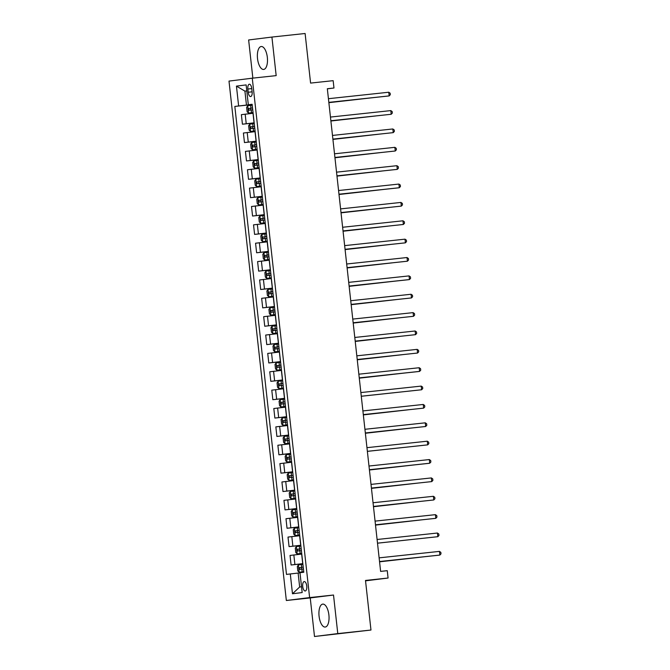 <?xml version="1.0" encoding="UTF-8"?>
<svg xmlns="http://www.w3.org/2000/svg" width="670" height="670" viewBox="0 0 670 670"><rect width="100%" height="100%" fill="white"/><g stroke="black" fill="none" stroke-linecap="round" stroke-linejoin="round"><path stroke-width="1" d="M328.895 614.968A11.532 4.941 -96.1 0 0 322.756 604.114A11.532 4.941 -96.1 0 0 319.079 616.191A11.532 4.941 -96.1 0 0 325.218 627.045A11.532 4.941 -96.1 0 0 328.895 614.968M267.338 57.369A11.532 4.941 -96.1 0 0 261.2 46.515A11.532 4.941 -96.1 0 0 257.523 58.591A11.532 4.941 -96.1 0 0 263.653 69.446A11.532 4.941 -96.1 0 0 267.338 57.369M306.751 586.032A4.732 2.027 -96.1 0 0 304.23 581.577A4.732 2.027 -96.1 0 0 302.723 586.535A4.732 2.027 -96.1 0 0 305.235 590.982A4.732 2.027 -96.1 0 0 306.751 586.032M314.498 636.5L370.971 630.034L337.781 633.594L333.518 595.027L309.615 597.59L286.341 600.496L310.235 597.933L314.498 636.5L337.781 633.594M309.615 597.59L252.272 78.189L228.998 81.095L286.341 600.496M252.272 78.189L276.174 75.626L271.92 37.059L248.637 39.965L252.85 78.13M271.92 37.059L305.11 33.5L310.587 83.088L333.158 80.668L333.97 88.013L327.328 88.725L380.619 571.393L387.26 570.681L388.072 578.026L365.493 580.446L370.971 630.034M247.858 89.018L248.218 92.251A4.581 1.968 -96.1 0 0 250.655 96.564A4.581 1.968 -96.1 0 0 252.113 91.765L251.761 88.532A4.581 1.968 -96.1 0 0 249.324 84.219A4.581 1.968 -96.1 0 0 247.858 89.018L251.769 88.599M246.786 90.885L244.918 91.12L246.459 105.073L234.827 106.43L286.484 574.408L298.125 573.051L299.666 587.004L301.534 586.769M238.629 105.96L236.443 86.12L246.133 84.914L248.319 104.746L252.138 104.386M290.294 573.93L292.48 593.771L302.17 592.556L299.984 572.724L303.786 572.247L252.129 104.277L248.319 104.746M365.544 580.84L388.072 578.026M327.345 88.842L333.97 88.013M246.794 90.919L244.918 91.12L236.443 86.12M252.146 104.461L246.459 105.073M253.118 113.28L241.376 114.654L242.431 124.201L254.19 122.945M254.173 122.828L242.431 124.201M255.144 131.647L243.403 133.02L244.458 142.568L256.216 141.311M256.2 141.194L244.458 142.568M257.18 150.013L245.429 151.386L246.485 160.934L258.243 159.678M258.226 159.561L246.485 160.934M259.206 168.379L247.456 169.753L248.511 179.3L260.27 178.044M260.262 177.927L248.511 179.3M261.233 186.746L249.483 188.119L250.538 197.667L262.297 196.411M262.288 196.293L250.538 197.667M263.26 205.112L251.51 206.486L252.565 216.033L264.323 214.777M264.315 214.66L252.565 216.033M265.286 223.478L253.536 224.852L254.592 234.399L266.35 233.143M266.342 233.026L254.592 234.399M267.313 241.845L255.563 243.218L256.618 252.766L268.377 251.501M268.368 251.392L256.618 252.766M269.34 260.211L257.598 261.585L258.645 271.132L270.412 269.868M270.395 269.759L258.645 271.132M271.367 278.578L259.625 279.951L260.68 289.499L272.439 288.234M272.422 288.125L260.68 289.499M273.394 296.944L261.652 298.317L262.707 307.865L274.466 306.6M274.449 306.491L262.707 307.865M275.42 315.31L263.678 316.684L264.734 326.231L276.492 324.967M276.476 324.858L264.734 326.231M277.455 333.677L265.705 335.05L266.76 344.598L278.519 343.333M278.511 343.224L266.76 344.598M279.482 352.043L267.732 353.417L268.787 362.964L280.546 361.7M280.537 361.591L268.787 362.964M281.509 370.409L269.759 371.783L270.814 381.331L282.572 380.066M282.564 379.957L270.814 381.331M283.536 388.776L271.786 390.149L272.841 399.697L284.599 398.432M284.591 398.323L272.841 399.697M285.562 407.142L273.812 408.516L274.868 418.063L286.626 416.799M286.618 416.69L274.868 418.063M287.589 425.509L275.839 426.882L276.894 436.43L288.653 435.165M288.644 435.056L276.894 436.43M289.616 443.875L277.874 445.248L278.921 454.796L290.688 453.531M290.671 453.423L278.921 454.796M291.643 462.241L279.901 463.615L280.956 473.162L292.715 471.898M292.698 471.789L280.956 473.162M293.669 480.608L281.928 481.981L282.983 491.529L294.741 490.264M294.725 490.155L282.983 491.529M295.704 498.974L283.954 500.339L285.01 509.895L296.768 508.631M296.751 508.522L285.01 509.895M297.731 517.341L285.981 518.706L287.036 528.261L298.795 526.997M298.786 526.888L287.036 528.261M299.758 535.707L288.008 537.072L289.063 546.628L300.822 545.363M300.813 545.254L289.063 546.628M301.785 554.073L290.035 555.438L291.09 564.994L302.848 563.73M302.84 563.621L291.09 564.994M300.001 572.85L298.125 573.051M234.827 106.43L252.163 104.579M292.48 593.771L299.666 587.004M333.518 595.027L310.235 597.933M388.776 92.234L390.149 93.205L390.317 94.679L389.178 95.902L328.836 102.368L387.612 96.103L389.178 95.902L388.776 92.234L328.434 98.699M252.23 105.232L247.724 105.743L246.627 107.367L247.113 111.781L248.536 113.088L253.042 112.577M248.536 113.088L253.042 112.585M328.87 102.669L373.425 97.619M250.773 110.014L250.58 108.255L252.54 108.038L248.671 108.456L248.863 110.223L252.732 109.788M328.87 102.644L373.709 97.594M330.871 120.767L391.205 114.269L330.863 120.734M390.803 110.6L392.176 111.572L392.344 113.046L391.205 114.269L390.803 110.6L330.461 117.066M332.898 139.134L393.24 132.635L332.898 139.1M392.829 128.967L394.203 129.938L394.37 131.412L393.24 132.635L392.829 128.967L332.488 135.432M334.925 157.5L395.267 151.001L334.925 157.467M394.856 147.333L396.238 148.305L396.397 149.779L395.267 151.001L394.856 147.333L334.514 153.798M250.563 131.454L255.069 130.943L250.563 131.454L249.14 130.148L248.654 125.734L249.726 124.151L250.53 131.421M249.726 124.151L254.257 123.598M375.736 115.96L330.896 121.01L375.451 115.985M254.566 126.387L250.697 126.823L250.89 128.59L254.759 128.154M252.799 128.38L252.607 126.622L254.566 126.404M252.59 149.82L257.096 149.31L252.59 149.82L251.175 148.514L250.68 144.1L251.753 142.517L252.556 149.787M251.753 142.517L256.283 141.965M332.931 139.402L377.478 134.352M254.826 146.747L254.634 144.988L256.593 144.77L252.724 145.189L252.917 146.956L256.786 146.521M332.923 139.377L377.763 134.327M254.617 168.187L259.123 167.676L254.617 168.187L253.201 166.88L252.716 162.467L253.779 160.884L254.583 168.153M253.779 160.884L258.31 160.331M334.958 157.768L379.505 152.718M258.62 163.12L254.751 163.555L254.943 165.323L258.821 164.887M256.861 165.113L256.66 163.354L258.62 163.137M334.95 157.743L379.79 152.693M336.951 175.867L397.293 169.368L336.951 175.833M396.883 165.699L398.265 166.671L398.424 168.145L397.293 169.368L396.883 165.699L336.541 172.165M260.345 178.697L255.84 179.208L254.742 180.833L255.228 185.247L256.644 186.553L261.149 186.042M256.644 186.553L261.158 186.051M381.816 171.059L336.977 176.109L381.531 171.084M260.647 181.486L256.778 181.922L256.978 183.689L260.848 183.253M258.888 183.48L258.687 181.721L260.655 181.503M398.91 184.066L400.291 185.037L400.451 186.511L399.32 187.734L338.978 194.2L397.746 187.935L399.32 187.734L398.91 184.066L338.568 190.531M262.372 197.064L257.833 197.617L256.769 199.199L257.255 203.605L258.679 204.919L263.184 204.409M258.679 204.919L263.184 204.417M339.012 194.501L383.558 189.451M260.915 201.846L260.722 200.087L262.682 199.869L258.804 200.288L259.005 202.055L262.875 201.62M339.003 194.476L383.843 189.426M341.005 212.599L401.347 206.1L341.005 212.566M400.945 202.432L402.318 203.404L402.477 204.878L401.347 206.1L400.945 202.432L340.603 208.898M260.705 223.286L265.211 222.775L260.705 223.286L259.282 221.971L258.796 217.566L259.868 215.983L260.663 223.252M259.868 215.983L264.399 215.43M385.87 207.792L341.038 212.842L385.593 207.817M264.709 218.219L260.839 218.654L261.032 220.422L264.901 219.986M262.941 220.212L262.749 218.453L264.709 218.236M343.032 230.966L403.373 224.467L343.032 230.932M402.972 220.798L404.345 221.77L404.504 223.244L403.373 224.467L402.972 220.798L342.63 227.264M262.732 241.652L267.238 241.141L262.732 241.652L261.308 240.337L260.823 235.932L261.895 234.349L262.69 241.619M261.895 234.349L266.425 233.797M343.065 231.234L387.62 226.184M264.968 238.579L264.776 236.82L266.735 236.602L262.866 237.021L263.059 238.788L266.928 238.353M343.065 231.209L387.897 226.159M345.067 249.332L405.4 242.833L345.058 249.299M404.998 239.165L406.372 240.136L406.531 241.61L405.4 242.833L404.998 239.165L344.656 245.63M264.759 260.019L269.265 259.508L264.759 260.019L263.335 258.704L262.849 254.298L263.921 252.716L264.725 259.985M263.921 252.716L268.452 252.163M345.092 249.6L389.647 244.55M268.762 254.952L264.893 255.387L265.085 257.154L268.955 256.719M266.995 256.945L266.802 255.186L268.762 254.969M345.092 249.575L389.923 244.525M347.094 267.698L407.427 261.2L347.085 267.665M407.025 257.531L408.399 258.503L408.566 259.977L407.427 261.2L407.025 257.531L346.683 263.997M266.786 278.385L271.291 277.874L266.786 278.385L265.362 277.07L264.876 272.665L265.948 271.082L266.752 278.352M265.948 271.082L270.479 270.529M391.958 262.891L347.119 267.941L391.674 262.916M269.022 275.311L268.829 273.553L270.789 273.335L266.92 273.754L267.112 275.521L270.981 275.085M409.052 275.898L410.425 276.869L410.593 278.343L409.454 279.566L349.112 286.031L407.888 279.767L409.454 279.566L409.052 275.898L348.71 282.363M272.506 288.896L268 289.406L266.903 291.031L267.389 295.437L268.812 296.751L273.318 296.241M268.812 296.751L273.318 296.249M349.145 286.333L393.7 281.283M271.048 293.678L270.856 291.919L272.816 291.701L268.946 292.12L269.139 293.887L273.008 293.452M349.145 286.308L393.985 281.258M351.147 304.431L411.489 297.932L351.147 304.398M411.078 294.264L412.452 295.236L412.62 296.709L411.489 297.932L411.078 294.264L350.737 300.729M270.839 315.118L275.345 314.607L270.839 315.118L269.424 313.803L268.93 309.398L270.002 307.815L270.806 315.084M270.002 307.815L274.533 307.262M396.012 299.624L351.172 304.674L395.727 299.649M274.842 310.051L270.973 310.486L271.166 312.253L275.035 311.818M273.075 312.044L272.883 310.285L274.842 310.068M353.174 322.798L413.516 316.299L353.174 322.764M413.105 312.63L414.479 313.602L414.646 315.076L413.516 316.299L413.105 312.63L352.763 319.096M272.866 333.484L277.372 332.973L272.866 333.484L271.451 332.169L270.965 327.764L272.028 326.181L272.832 333.451M272.028 326.181L276.559 325.628M353.207 323.066L397.754 318.016M275.11 330.411L274.909 328.652L276.869 328.434L273 328.853L273.192 330.62L277.07 330.176M353.199 323.041L398.039 317.99M355.201 341.164L415.542 334.665L355.201 341.13M415.132 330.997L416.514 331.968L416.673 333.442L415.542 334.665L415.132 330.997L354.79 337.462M274.893 351.851L279.398 351.34L274.893 351.851L273.477 350.536L272.991 346.13L274.055 344.548L274.859 351.817M274.055 344.548L278.594 343.995M355.234 341.432L399.781 336.382M278.896 346.784L275.027 347.219L275.228 348.986L279.097 348.542M277.137 348.777L276.936 347.018L278.904 346.8M355.226 341.407L400.065 336.357M357.227 359.53L417.569 353.031L357.227 359.497M417.159 349.363L418.541 350.335L418.7 351.809L417.569 353.031L417.159 349.363L356.817 355.829M276.928 370.217L281.434 369.706L276.928 370.217L275.504 368.902L275.018 364.497L276.082 362.914L276.886 370.183M276.082 362.914L280.621 362.361M357.261 359.798L401.807 354.748M279.164 367.143L278.971 365.385L280.931 365.158L277.053 365.585L277.254 367.353L281.124 366.909M357.252 359.773L402.092 354.723M419.194 367.729L420.567 368.701L420.727 370.175L419.596 371.398L359.254 377.863L418.021 371.599L419.596 371.398L419.194 367.729L358.852 374.195M282.648 380.728L278.109 381.28L277.045 382.863L277.531 387.268L278.954 388.583L283.46 388.072M278.954 388.583L283.46 388.081M359.288 378.165L403.834 373.115M281.191 385.51L280.998 383.751L282.958 383.525L279.089 383.952L279.281 385.719L283.15 385.275M359.288 378.14L404.119 373.081M361.281 396.263L421.623 389.764L361.281 396.23M421.221 386.096L422.594 387.067L422.753 388.541L421.623 389.764L421.221 386.096L360.879 392.561M280.981 406.95L285.487 406.439L280.981 406.95L279.558 405.635L279.072 401.229L280.144 399.647L280.939 406.916M280.144 399.647L284.675 399.094M283.217 403.876L283.025 402.117L284.984 401.891L281.115 402.318L281.308 404.085L285.177 403.642M363.316 414.63L423.649 408.13L363.308 414.596M423.247 404.462L424.621 405.434L424.78 406.908L423.649 408.13L423.247 404.462L362.906 410.928M283.008 425.316L287.514 424.805L283.008 425.316L281.584 424.001L281.099 419.596L282.171 418.013L282.974 425.283M282.171 418.013L286.701 417.46M363.341 414.897L407.896 409.847M285.244 422.242L285.052 420.484L287.011 420.257L283.142 420.685L283.335 422.452L287.204 422.008M363.341 414.872L408.172 409.814M365.343 432.996L425.676 426.497L365.334 432.962M425.274 422.829L426.648 423.8L426.815 425.274L425.676 426.497L425.274 422.829L364.932 429.294M285.035 443.682L289.541 443.171L285.035 443.682L283.611 442.368L283.125 437.962L284.197 436.379L285.001 443.649M284.197 436.379L288.728 435.827M365.368 433.264L409.923 428.214M289.038 438.616L285.169 439.051L285.361 440.818L289.231 440.374M287.271 440.609L287.078 438.85L289.038 438.624M365.368 433.239L410.208 428.18M367.369 451.362L427.703 444.863L367.361 451.329M427.301 441.195L428.674 442.167L428.842 443.641L427.703 444.863L427.301 441.195L366.959 447.661M287.062 462.049L291.567 461.538L287.062 462.049L285.638 460.734L285.152 456.329L286.224 454.746L287.028 462.015M286.224 454.746L290.755 454.193M289.298 458.975L289.105 457.216L291.065 456.99L287.196 457.417L287.388 459.185L291.257 458.741M429.328 459.561L430.701 460.533L430.869 461.998L429.73 463.23L369.396 469.695L428.163 463.431L429.73 463.23L429.328 459.561L368.986 466.027M292.782 472.559L288.276 473.07L287.179 474.695L287.673 479.1L289.088 480.415L293.594 479.904M289.088 480.415L293.594 479.913M369.421 469.997L413.976 464.946M291.324 477.342L291.132 475.583L293.091 475.357L289.222 475.784L289.415 477.551L293.284 477.107M369.421 469.971L414.261 464.913M371.423 488.095L431.765 481.596L371.423 488.062M431.354 477.928L432.728 478.899L432.895 480.365L431.765 481.596L431.354 477.928L371.012 484.393M291.115 498.781L295.621 498.271L291.115 498.781L289.7 497.467L289.214 493.061L290.278 491.479L291.082 498.748M290.278 491.479L294.808 490.926M371.456 488.363L416.003 483.313M293.359 495.708L293.159 493.949L295.118 493.723L291.249 494.15L291.442 495.917L295.311 495.473M371.448 488.338L416.288 483.279M373.45 506.461L433.792 499.962L373.45 506.428M433.381 496.294L434.763 497.266L434.922 498.731L433.792 499.962L433.381 496.294L373.039 502.76M293.142 517.148L297.647 516.637L293.142 517.148L291.726 515.833L291.241 511.428L292.304 509.845L293.108 517.114M292.304 509.845L296.844 509.292M373.483 506.729L418.03 501.679M295.386 514.074L295.185 512.316L297.153 512.089L293.276 512.517L293.477 514.284L297.346 513.84M373.475 506.704L418.315 501.646M375.476 524.819L435.818 518.329L375.476 524.794M435.408 514.66L436.79 515.632L436.949 517.098L435.818 518.329L435.408 514.66L375.066 521.126M295.177 535.514L299.683 535.003L295.177 535.514L293.753 534.199L293.267 529.794L294.331 528.211L295.135 535.481M294.331 528.211L298.87 527.659M375.51 525.096L420.057 520.046M299.172 530.447L295.303 530.883L295.503 532.65L299.373 532.206M297.413 532.441L297.22 530.682L299.18 530.456M375.502 525.071L420.341 520.012M377.503 543.186L437.845 536.695L377.503 543.161M437.443 533.027L438.817 533.998L438.976 535.464L437.845 536.695L437.443 533.027L377.101 539.492M297.204 553.881L301.709 553.37L297.204 553.881L295.78 552.566L295.294 548.16L296.358 546.578L297.162 553.847M296.358 546.578L300.897 546.025M299.44 550.807L299.247 549.048L301.207 548.822L297.329 549.249L297.53 551.016L301.399 550.572M439.47 551.385L440.843 552.365L441.002 553.83L439.872 555.062L379.53 561.527L438.297 555.263L439.872 555.062L439.47 551.385L379.128 557.859M302.924 564.391L298.418 564.902L297.321 566.527L297.807 570.932L299.23 572.247L303.736 571.736M299.23 572.247L303.736 571.745M379.563 561.829L424.118 556.778M301.466 569.173L301.274 567.415L303.234 567.188L299.364 567.616L299.557 569.383L303.426 568.939M379.563 561.803L424.395 556.745M254.064 122.845L253.009 113.289M256.091 141.211L255.035 131.655M258.118 159.577L257.062 150.021M260.144 177.944L259.089 168.388M262.171 196.31L261.116 186.754M264.198 214.676L263.142 205.12M266.224 233.043L265.178 223.487M268.26 251.409L267.204 241.853M270.286 269.776L269.231 260.22M272.313 288.142L271.258 278.586M274.34 306.508L273.285 296.952M276.367 324.875L275.311 315.319M278.393 343.241L277.338 333.685M280.42 361.607L279.365 352.052M282.447 379.974L281.392 370.418M284.474 398.34L283.418 388.784M286.5 416.707L285.453 407.151M288.536 435.073L287.48 425.517M290.562 453.439L289.507 443.883M292.589 471.806L291.534 462.25M294.616 490.172L293.56 480.616M296.642 508.538L295.587 498.982M298.669 526.905L297.614 517.349M300.696 545.271L299.641 535.715M302.723 563.638L301.668 554.082M246.233 123.724L245.178 114.176M248.26 142.09L247.205 132.543M250.287 160.457L249.232 150.909M252.314 178.823L251.258 169.276M254.34 197.189L253.293 187.642M256.375 215.556L255.32 206.008M258.402 233.922L257.347 224.375M260.429 252.289L259.374 242.741M262.456 270.655L261.401 261.107M264.483 289.021L263.427 279.474M266.509 307.388L265.454 297.84M268.536 325.754L267.481 316.207M270.563 344.12L269.507 334.573M272.59 362.487L271.543 352.939M274.625 380.853L273.569 371.306M276.651 399.22L275.596 389.672M278.678 417.586L277.623 408.038M280.705 435.952L279.65 426.405M282.732 454.319L281.676 444.771M284.758 472.685L283.703 463.137M286.785 491.051L285.73 481.504M288.812 509.418L287.757 499.87M290.839 527.784L289.792 518.237M292.874 546.15L291.819 536.603M294.901 564.517L293.845 554.969M252.121 91.832L248.218 92.251M247.699 105.785L248.503 113.054M251.183 109.955L251.484 112.753M250.68 105.399L250.982 108.197M250.58 108.255L248.671 108.456M253.21 128.322L253.511 131.119M252.707 123.766L253.009 126.563M252.607 126.622L250.697 126.823M255.237 146.688L255.546 149.485M254.734 142.132L255.044 144.929M254.634 144.988L252.724 145.189M257.263 165.055L257.573 167.852M256.761 160.498L257.071 163.296M256.66 163.354L254.751 163.555M255.806 179.25L256.61 186.52M259.29 183.421L259.6 186.218M258.788 178.865L259.097 181.662M258.687 181.721L256.778 181.922M257.833 197.617L258.637 204.886M261.317 201.787L261.627 204.585M260.814 197.231L261.124 200.029M260.722 200.087L258.804 200.288M263.344 220.154L263.653 222.951M262.841 215.598L263.151 218.395M262.749 218.453L260.839 218.654M265.37 238.52L265.68 241.317M264.868 233.964L265.178 236.761M264.776 236.82L262.866 237.021M267.397 256.886L267.707 259.684M266.894 252.33L267.204 255.128M266.802 255.186L264.893 255.387M269.432 275.253L269.734 278.05M268.921 270.697L269.231 273.494M268.829 273.553L266.92 273.754M267.975 289.448L268.779 296.718M271.459 293.619L271.76 296.416M270.956 289.063L271.258 291.86M270.856 291.919L268.946 292.12M273.486 311.986L273.796 314.783M272.983 307.43L273.293 310.227M272.883 310.285L270.973 310.486M275.512 330.352L275.822 333.141M275.01 325.796L275.32 328.593M274.909 328.652L273 328.853M277.539 348.718L277.849 351.507M277.037 344.162L277.347 346.959M276.936 347.018L275.027 347.219M279.566 367.085L279.876 369.873M279.063 362.529L279.373 365.326M278.971 365.385L277.053 365.585M278.109 381.28L278.913 388.55M281.593 385.451L281.903 388.24M281.09 380.895L281.4 383.692M280.998 383.751L279.089 383.952M283.619 403.817L283.929 406.606M283.117 399.261L283.427 402.059M283.025 402.117L281.115 402.318M285.646 422.184L285.956 424.973M285.144 417.628L285.453 420.425M285.052 420.484L283.142 420.685M287.681 440.55L287.983 443.339M287.17 435.994L287.48 438.791M287.078 438.85L285.169 439.051M289.708 458.917L290.01 461.705M289.206 454.361L289.507 457.158M289.105 457.216L287.196 457.417M288.251 473.112L289.055 480.382M291.735 477.283L292.045 480.072M291.232 472.727L291.534 475.524M291.132 475.583L289.222 475.784M293.762 495.649L294.071 498.438M293.259 491.093L293.569 493.891M293.159 493.949L291.249 494.15M295.788 514.016L296.098 516.805M295.286 509.46L295.596 512.257M295.185 512.316L293.276 512.517M297.815 532.382L298.125 535.171M297.312 527.826L297.622 530.623M297.22 530.682L295.303 530.883M299.842 550.748L300.152 553.537M299.339 546.192L299.649 548.99M299.247 549.048L297.329 549.249M298.393 564.944L299.189 572.214M301.868 569.115L302.178 571.904M301.366 564.559L301.676 567.356M301.274 567.415L299.364 567.616"/></g></svg>
